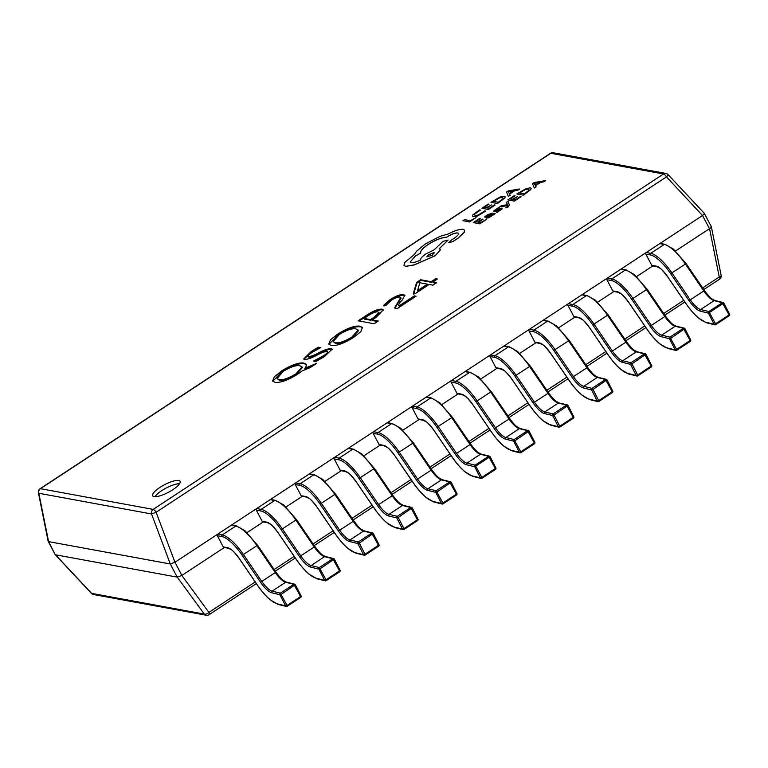 <?xml version="1.0" encoding="UTF-8"?>
<svg xmlns="http://www.w3.org/2000/svg" width="768" height="768" viewBox="0 0 768 768"><rect width="100%" height="100%" fill="white"/><g stroke="black" fill="none" stroke-linecap="round" stroke-linejoin="round"><path stroke-width="1.15" d="M172.8 489.725A15.485 4.272 -27.8 0 0 180.096 481.325A15.485 4.272 -27.8 0 0 159.994 487.373A15.485 4.272 -27.8 0 0 152.698 495.773A15.485 4.272 -27.8 0 0 172.8 489.725M179.597 483.696A15.485 4.272 -27.8 0 0 161.731 490.666A15.485 4.272 -27.8 0 0 154.934 496.694M324.47 356.573L315.917 361.498L313.574 361.066L323.165 355.949C327.005 353.558 328.349 352.013 327.187 351.293C324.413 351.667 320.918 353.011 316.685 355.325C311.539 358.042 307.526 359.414 304.646 359.424L303.715 358.906L311.194 351.504L318.365 347.165L320.707 347.587L312.624 352.042C308.995 354.336 307.632 355.891 308.544 356.678C311.059 356.4 314.314 355.171 318.317 352.992C323.712 350.131 327.994 348.653 331.133 348.557L332.17 349.133L324.47 356.573M328.138 352.282L327.187 351.293M308.89 357.341L308.054 356.41L308.89 357.341C311.405 357.053 314.659 355.834 318.662 353.654L318.317 352.992M359.981 326.179L362.458 327.514L360.835 331.642L353.645 337.402C343.949 343.421 336.461 346.09 331.181 345.427L328.723 344.112L330.394 339.917L337.738 334.061C347.357 328.118 354.778 325.488 359.981 326.179L362.592 327.859M396.182 308.611L394.608 307.805L400.733 297.552L399.802 297.005C397.642 296.918 394.781 298.042 391.21 300.394L385.594 305.722L383.635 305.357L389.827 299.827C395.462 296.15 399.984 294.384 403.392 294.518L404.813 295.315L402.23 300.077C399.226 302.861 398.227 304.762 399.245 305.789L414.298 295.891L416.054 296.218L396.979 308.755L396.182 308.611M399.59 306.451L398.477 305.395L399.59 306.451L414.643 296.554L414.298 295.891M413.299 293.51L416.621 282.384L420.614 279.754L431.165 281.693L435.648 278.746L437.405 279.062L432.922 282.019L436.627 282.701L432.893 285.158L429.178 284.477L414.96 293.818L413.299 293.51M382.013 309.149L383.27 309.85L376.138 317.366L372.221 319.939L378.278 321.043L374.16 323.75L358.147 320.813L366.816 315.11C373.181 310.906 378.25 308.918 382.013 309.149L383.376 310.214M302.122 370.963L297.533 374.275C287.846 380.294 280.358 382.973 275.069 382.301L272.621 380.986L274.282 376.79L281.626 370.934C291.254 364.992 298.666 362.362 303.869 363.053L306.346 364.387L305.99 366.816L304.886 368.333L316.829 363.235L310.282 367.536L302.122 370.963M55.517 554.794L177.226 577.142L170.285 563.971L48.576 541.622L55.238 554.707L48.134 541.21L38.4 492.739A3.869 1.488 168.6 0 0 38.832 493.267L48.576 541.622M675.552 250.982L709.469 228.691L702.528 215.52L174.95 562.253L181.891 575.414L224.342 547.526M247.046 532.598L263.299 521.923M286.003 506.995L302.246 496.32M324.96 481.392L341.203 470.717M363.917 455.789L380.16 445.114M402.874 430.195L419.117 419.51M441.821 404.592L458.554 393.59M480.778 378.989L497.51 367.997M519.734 353.386L536.467 342.394M558.691 327.782L575.414 316.79M597.648 302.179L614.371 291.187M636.595 276.586L653.328 265.584M170.285 563.971L151.546 513.965L38.832 493.267A3.869 3.514 -79.6 0 1 40.464 488.688L153.178 509.386L663.523 173.981L550.81 153.283L40.464 488.688A3.869 1.229 56.7 0 0 40.07 488.746A3.869 3.869 0 0 0 38.4 492.739M702.528 215.52L666.461 176.87L156.115 512.275L151.546 513.965A3.869 3.514 100.4 0 1 153.178 509.386A3.869 1.229 56.7 0 1 156.115 512.275L174.95 562.253M710.976 226.387C711.782 226.877 711.312 227.626 709.546 228.643L709.469 228.691M181.891 575.414L177.226 577.142M174.883 562.291L170.323 563.981M665.952 173.462A3.869 3.869 0 0 1 668.083 174.624A3.869 0.557 136.9 0 1 666.461 176.87A3.869 1.229 56.7 0 0 663.523 173.981A3.869 3.514 100.4 0 1 665.952 173.462L553.238 152.765A3.869 3.869 0 0 0 550.416 153.341A3.869 1.229 56.7 0 1 550.81 153.283A3.869 3.514 -79.6 0 1 553.238 152.765M55.488 554.784L91.622 593.386A3.869 0.557 136.9 0 1 91.43 593.376A3.869 3.869 0 0 0 93.562 594.538A3.869 3.514 -79.6 0 1 91.622 593.386L204.336 614.093L177.264 577.152M181.834 575.462L208.906 612.403A3.869 1.997 143.8 0 1 204.336 614.093A3.869 3.514 100.4 0 0 206.275 615.235L93.562 594.538M668.083 174.624L704.275 213.293L711.341 226.675L721.114 275.261A3.869 1.488 168.6 0 1 719.251 276.998L709.546 228.643M704.026 213.216C704.65 213.35 704.179 214.099 702.595 215.472M413.645 294.163L416.966 283.037L416.621 282.384M416.966 283.037L420.96 280.416L420.614 279.754M420.96 280.416L431.51 282.346L431.165 281.693M431.51 282.346L435.994 279.398L435.648 278.746M435.994 279.398L436.704 279.533M435.926 283.162L433.267 282.672L432.922 282.019M417.552 290.64L417.898 291.293L427.766 284.813L427.421 284.15L419.808 282.749L417.552 290.64L427.421 284.15M394.867 308.102L401.078 298.205L400.733 297.552M383.981 306.019L390.173 300.48L389.827 299.827M390.173 300.48C395.808 296.813 400.33 295.037 403.738 295.181L403.392 294.518M403.738 295.181L404.928 295.661M414.643 296.554L415.344 296.678M377.568 321.514L372.566 320.592L372.221 319.939M359.203 321.005L367.171 315.773L366.816 315.11M367.171 315.773C373.526 311.568 378.595 309.581 382.368 309.811M364.022 318.432L364.368 319.085L370.81 320.275L374.41 317.904L379.258 313.018L377.981 311.875C375.523 311.693 372.182 313.008 367.987 315.821L364.022 318.432L370.464 319.613L374.054 317.251L378.912 312.365M374.41 317.904L374.054 317.251M370.81 320.275L370.464 319.613M328.944 344.419L338.083 334.723L337.738 334.061M338.083 334.723C347.702 328.771 355.123 326.15 360.326 326.842M333.197 341.654L335.472 343.344C339.235 344.054 344.822 342.182 352.243 337.728L358.512 330.672L356.102 328.925C352.397 328.099 346.79 329.971 339.264 334.531L333.197 341.654L335.117 342.691C338.89 343.392 344.477 341.52 351.898 337.066L358.166 330.01M335.472 343.344L335.117 342.691M352.243 337.728L351.898 337.066M314.909 361.306L323.52 356.611L323.165 355.949M323.52 356.611C327.36 354.221 328.694 352.666 327.542 351.955M303.984 359.194L311.539 352.166L311.194 351.504M311.539 352.166L318.71 347.818L318.365 347.165M318.71 347.818L319.766 348.01M318.662 353.654C324.067 350.784 328.339 349.306 331.478 349.219L331.133 348.557M331.478 349.219L332.256 349.498M272.832 381.293L281.971 371.597L281.626 370.934M281.971 371.597C291.6 365.645 299.011 363.024 304.214 363.715L303.869 363.053M304.214 363.715L306.48 364.733M313.334 365.53L305.232 368.995L304.886 368.333M277.085 378.528L279.36 380.227C283.123 380.928 288.72 379.056 296.131 374.602L302.4 367.546L299.99 365.798C296.294 364.973 290.678 366.845 283.152 371.414L277.085 378.528L279.014 379.565C282.778 380.266 288.374 378.394 295.786 373.949L302.054 366.883M279.36 380.227L279.014 379.565M296.131 374.602L295.786 373.949M300.979 595.824L300.586 597.418M223.248 546.912L227.722 547.738A1.162 1.056 100.4 0 0 228.432 548.275L223.958 547.45A1.162 1.056 -79.6 0 1 223.248 546.912L217.344 535.718A1.162 1.056 -79.6 0 1 217.747 534.134L231.235 525.264A1.162 1.056 -79.6 0 1 231.965 525.11L236.448 525.926A1.162 1.056 100.4 0 0 235.718 526.08L231.235 525.264M275.914 572.208L275.952 572.15C281.28 579.504 283.834 580.733 283.603 580.627L286.406 582.125L294.634 584.15A1.162 1.046 103.8 0 1 295.277 584.678L281.357 594.278L279.936 594.758L271.709 592.733A16.646 5.29 56.7 0 1 260.573 582.278L242.208 555.35A29.808 9.466 -123.3 0 0 221.827 536.544L217.344 535.718M271.709 592.733A1.162 1.046 103.8 0 1 272.131 591.139L280.358 593.165L287.069 605.424L285.648 605.904L279.936 594.758A1.162 1.046 103.8 0 1 280.358 593.165L293.856 584.294L285.629 582.269A15.485 4.915 56.7 0 1 275.27 572.554L256.896 545.626A30.97 9.84 -123.3 0 0 235.718 526.08L222.221 534.95A30.97 9.84 56.7 0 1 243.398 554.486L257.578 545.222L275.952 572.15L261.773 581.424A15.485 4.915 -123.3 0 0 272.131 591.139L285.629 582.269A1.162 1.046 103.8 0 1 286.406 582.125M339.936 570.221L339.542 571.814M262.195 521.309L266.678 522.134A1.162 1.056 100.4 0 0 267.389 522.672L262.906 521.846A1.162 1.056 -79.6 0 1 262.195 521.309L256.301 510.125A1.162 1.056 -79.6 0 1 256.694 508.531L270.192 499.661A1.162 1.056 -79.6 0 1 270.922 499.507L275.405 500.323A1.162 1.056 100.4 0 0 274.675 500.486L270.192 499.661M314.87 546.605L314.909 546.557C320.237 553.901 322.79 555.13 322.56 555.024L325.363 556.531L333.59 558.557A1.162 1.046 103.8 0 1 334.234 559.075L320.314 568.675L318.893 569.155L310.666 567.13A16.646 5.29 56.7 0 1 299.53 556.685L281.155 529.747A29.808 9.466 -123.3 0 0 260.784 510.941L256.301 510.125M310.666 567.13A1.162 1.046 103.8 0 1 311.088 565.546L319.315 567.562L326.016 579.821L324.605 580.301L318.893 569.155A1.162 1.046 103.8 0 1 319.315 567.562L332.803 558.701L324.576 556.675A15.485 4.915 56.7 0 1 314.218 546.95L295.853 520.022A30.97 9.84 -123.3 0 0 274.675 500.486L261.178 509.357A30.97 9.84 56.7 0 1 282.355 528.893L296.534 519.619L314.909 546.557L300.73 555.821A15.485 4.915 -123.3 0 0 311.088 565.546L324.576 556.675A1.162 1.046 103.8 0 1 325.363 556.531M378.893 544.627L378.49 546.211M301.152 495.715L305.635 496.531A1.162 1.056 100.4 0 0 306.346 497.069L301.862 496.253A1.162 1.056 -79.6 0 1 301.152 495.715L295.248 484.522A1.162 1.056 -79.6 0 1 295.651 482.928L309.149 474.058A1.162 1.056 -79.6 0 1 309.878 473.904L314.362 474.73A1.162 1.056 100.4 0 0 313.632 474.883L309.149 474.058M353.827 521.002L353.866 520.954C359.194 528.298 361.747 529.536 361.507 529.421L364.32 530.928L372.547 532.954A1.162 1.046 103.8 0 1 373.19 533.472L359.27 543.072L357.85 543.552L349.622 541.526A16.646 5.29 56.7 0 1 338.486 531.082L320.112 504.144A29.808 9.466 -123.3 0 0 299.731 485.347L295.248 484.522M349.622 541.526A1.162 1.046 103.8 0 1 350.035 539.942L358.262 541.968L359.251 543.034L364.973 554.218L363.552 554.707L357.85 543.552A1.162 1.046 103.8 0 1 358.262 541.968L371.76 533.098L363.533 531.072A15.485 4.915 56.7 0 1 353.174 521.347L334.8 494.419A30.97 9.84 -123.3 0 0 313.632 474.883L300.134 483.754A30.97 9.84 56.7 0 1 321.312 503.29L335.491 494.016L353.866 520.954L339.677 530.218A15.485 4.915 -123.3 0 0 350.035 539.942L363.533 531.072A1.162 1.046 103.8 0 1 364.32 530.928M417.85 519.024L417.446 520.618M340.109 470.112L344.592 470.928A1.162 1.056 100.4 0 0 345.302 471.466L340.819 470.65A1.162 1.056 -79.6 0 1 340.109 470.112L334.205 458.918A1.162 1.056 -79.6 0 1 334.608 457.325L348.106 448.454A1.162 1.056 -79.6 0 1 348.835 448.301L353.318 449.126A1.162 1.056 100.4 0 0 352.589 449.28L348.106 448.454M392.774 495.398L392.813 495.35C398.15 502.694 400.694 503.933 400.464 503.818L403.267 505.325L411.494 507.35A1.162 1.046 103.8 0 1 412.138 507.869L398.227 517.469L396.806 517.949L388.579 515.923A16.646 5.29 56.7 0 1 377.443 505.478L359.069 478.541A29.808 9.466 -123.3 0 0 338.688 459.744L334.205 458.918M388.579 515.923A1.162 1.046 103.8 0 1 388.992 514.339L397.219 516.365L398.208 517.43L403.93 528.614L402.509 529.104L396.806 517.949A1.162 1.046 103.8 0 1 397.219 516.365L410.717 507.494L402.49 505.469A15.485 4.915 56.7 0 1 392.131 495.744L373.757 468.816A30.97 9.84 -123.3 0 0 352.589 449.28L339.091 458.15A30.97 9.84 56.7 0 1 360.259 477.686L374.448 468.413L392.813 495.35L378.634 504.614A15.485 4.915 -123.3 0 0 388.992 514.339L402.49 505.469A1.162 1.046 103.8 0 1 403.267 505.325M456.806 493.421L456.403 495.014M379.066 444.509L383.549 445.334A1.162 1.056 100.4 0 0 384.259 445.872L379.776 445.046A1.162 1.056 -79.6 0 1 379.066 444.509L373.162 433.315A1.162 1.056 -79.6 0 1 373.565 431.722L387.062 422.851A1.162 1.056 -79.6 0 1 387.792 422.698L392.275 423.523A1.162 1.056 100.4 0 0 391.536 423.677L387.062 422.851M431.731 469.795L431.77 469.747C437.107 477.101 439.651 478.33 439.421 478.214L442.224 479.722L450.451 481.747A1.162 1.046 103.8 0 1 451.094 482.266L437.174 491.866L435.763 492.346L427.536 490.33A16.646 5.29 56.7 0 1 416.4 479.875L398.026 452.947A29.808 9.466 -123.3 0 0 377.645 434.141L373.162 433.315M427.536 490.33A1.162 1.046 103.8 0 1 427.949 488.736L436.176 490.762L442.886 503.021L441.466 503.501L435.763 492.346A1.162 1.046 103.8 0 1 436.176 490.762L449.674 481.891L441.446 479.866A15.485 4.915 56.7 0 1 431.088 470.15L412.714 443.213A30.97 9.84 -123.3 0 0 391.536 423.677L378.048 432.547A30.97 9.84 56.7 0 1 399.216 452.083L413.395 442.819L431.77 469.747L417.59 479.021A15.485 4.915 -123.3 0 0 427.949 488.736L441.446 479.866A1.162 1.046 103.8 0 1 442.224 479.722M495.754 467.818L495.36 469.411M418.022 418.906L422.496 419.731A1.162 1.056 100.4 0 0 423.206 420.269L418.733 419.443A1.162 1.056 -79.6 0 1 418.022 418.906L412.118 407.712A1.162 1.056 -79.6 0 1 412.512 406.118L426.01 397.248A1.162 1.056 -79.6 0 1 426.739 397.094L431.222 397.92A1.162 1.056 100.4 0 0 430.493 398.074L426.01 397.248M470.688 444.192L470.726 444.144C476.054 451.498 478.608 452.726 478.378 452.621L481.181 454.118L489.408 456.144A1.162 1.046 103.8 0 1 490.051 456.672L474.71 466.752L466.483 464.726A16.646 5.29 56.7 0 1 455.347 454.272L436.982 427.344A29.808 9.466 -123.3 0 0 416.602 408.538L412.118 407.712M466.483 464.726A1.162 1.046 103.8 0 1 466.906 463.133L475.133 465.158L481.843 477.418L480.422 477.898L474.71 466.752A1.162 1.046 103.8 0 1 475.133 465.158L488.63 456.288L480.403 454.262A15.485 4.915 56.7 0 1 470.045 444.547L451.67 417.61A30.97 9.84 -123.3 0 0 430.493 398.074L416.995 406.944A30.97 9.84 56.7 0 1 438.173 426.48L452.352 417.216L470.726 444.144L456.547 453.418A15.485 4.915 -123.3 0 0 466.906 463.133L480.403 454.262A1.162 1.046 103.8 0 1 481.181 454.118M534.71 442.214L534.317 443.808M456.97 393.302L461.453 394.128A1.162 1.056 100.4 0 0 462.163 394.666L457.68 393.84A1.162 1.056 -79.6 0 1 456.97 393.302L451.075 382.109A1.162 1.056 -79.6 0 1 451.469 380.525L464.966 371.654A1.162 1.056 -79.6 0 1 465.696 371.501L470.179 372.317A1.162 1.056 100.4 0 0 469.45 372.47L464.966 371.654M509.645 418.589L509.683 418.541C515.011 425.894 517.565 427.123 517.334 427.018L520.138 428.515L528.365 430.541A1.162 1.046 103.8 0 1 529.008 431.069L515.088 440.669L513.667 441.149L505.44 439.123A16.646 5.29 56.7 0 1 494.304 428.669L475.93 401.741A29.808 9.466 -123.3 0 0 455.558 382.934L451.075 382.109M505.44 439.123A1.162 1.046 103.8 0 1 505.862 437.53L514.09 439.555L520.79 451.814L519.379 452.294L513.667 441.149A1.162 1.046 103.8 0 1 514.09 439.555L527.578 430.685L519.35 428.659A15.485 4.915 56.7 0 1 508.992 418.944L490.627 392.006A30.97 9.84 -123.3 0 0 469.45 372.47L455.952 381.341A30.97 9.84 56.7 0 1 477.13 400.877L491.309 391.613L509.683 418.541L495.494 427.814A15.485 4.915 -123.3 0 0 505.862 437.53L519.35 428.659A1.162 1.046 103.8 0 1 520.138 428.515M573.667 416.611L573.264 418.205M495.926 367.699L500.41 368.525A1.162 1.056 100.4 0 0 501.12 369.062L496.637 368.237A1.162 1.056 -79.6 0 1 495.926 367.699L490.022 356.515A1.162 1.056 -79.6 0 1 490.426 354.922L503.923 346.051A1.162 1.056 -79.6 0 1 504.653 345.898L509.136 346.714A1.162 1.056 100.4 0 0 508.406 346.877L503.923 346.051M548.602 392.995L548.64 392.938C553.968 400.291 556.522 401.52 556.282 401.414L559.094 402.922L567.322 404.938A1.162 1.046 103.8 0 1 567.965 405.466L554.045 415.066L552.624 415.546L544.397 413.52A16.646 5.29 56.7 0 1 533.261 403.075L514.886 376.138A29.808 9.466 -123.3 0 0 494.506 357.331L490.022 356.515M544.397 413.52A1.162 1.046 103.8 0 1 544.81 411.936L553.037 413.952L554.026 415.027L559.747 426.211L558.326 426.691L552.624 415.546A1.162 1.046 103.8 0 1 553.037 413.952L566.534 405.082L558.307 403.066A15.485 4.915 56.7 0 1 547.949 393.341L529.574 366.413A30.97 9.84 -123.3 0 0 508.406 346.877L494.909 355.738A30.97 9.84 56.7 0 1 516.086 375.283L530.266 366.01L548.64 392.938L534.451 402.211A15.485 4.915 -123.3 0 0 544.81 411.936L558.307 403.066A1.162 1.046 103.8 0 1 559.094 402.922M612.624 391.018L612.221 392.602M534.883 342.106L539.366 342.922A1.162 1.056 100.4 0 0 540.077 343.459L535.594 342.634A1.162 1.056 -79.6 0 1 534.883 342.106L528.979 330.912A1.162 1.056 -79.6 0 1 529.382 329.318L542.88 320.448A1.162 1.056 -79.6 0 1 543.61 320.294L548.093 321.12A1.162 1.056 100.4 0 0 547.363 321.274L542.88 320.448M587.549 367.392L587.587 367.344C592.925 374.688 595.469 375.926 595.238 375.811L598.042 377.318L606.269 379.344A1.162 1.046 103.8 0 1 606.912 379.862L593.002 389.462L591.581 389.942L583.354 387.917A16.646 5.29 56.7 0 1 572.218 377.472L553.843 350.534A29.808 9.466 -123.3 0 0 533.462 331.728L528.979 330.912M583.354 387.917A1.162 1.046 103.8 0 1 583.766 386.333L591.994 388.358L592.982 389.424L598.704 400.608L597.283 401.088L591.581 389.942A1.162 1.046 103.8 0 1 591.994 388.358L605.491 379.488L597.264 377.462A15.485 4.915 56.7 0 1 586.906 367.738L568.531 340.81A30.97 9.84 -123.3 0 0 547.363 321.274L533.866 330.144A30.97 9.84 56.7 0 1 555.034 349.68L569.222 340.406L587.587 367.344L573.408 376.608A15.485 4.915 -123.3 0 0 583.766 386.333L597.264 377.462A1.162 1.046 103.8 0 1 598.042 377.318M651.581 365.414L651.178 367.008M573.84 316.502L578.323 317.318A1.162 1.056 100.4 0 0 579.034 317.856L574.55 317.04A1.162 1.056 -79.6 0 1 573.84 316.502L567.936 305.309A1.162 1.056 -79.6 0 1 568.339 303.715L581.837 294.845A1.162 1.056 -79.6 0 1 582.566 294.691L587.04 295.517A1.162 1.056 100.4 0 0 586.31 295.67L581.837 294.845M626.506 341.789L626.544 341.741C631.882 349.085 634.426 350.323 634.195 350.208L636.998 351.715L645.226 353.741A1.162 1.046 103.8 0 1 645.869 354.259L631.949 363.859L630.538 364.339L622.31 362.314A16.646 5.29 56.7 0 1 611.174 351.869L592.8 324.931A29.808 9.466 -123.3 0 0 572.419 306.134L567.936 305.309M622.31 362.314A1.162 1.046 103.8 0 1 622.723 360.73L630.95 362.755L631.93 363.821L637.661 375.005L636.24 375.494L630.538 364.339A1.162 1.046 103.8 0 1 630.95 362.755L644.448 353.885L636.221 351.859A15.485 4.915 56.7 0 1 625.862 342.134L607.488 315.206A30.97 9.84 -123.3 0 0 586.31 295.67L572.822 304.541A30.97 9.84 56.7 0 1 593.99 324.077L608.17 314.803L626.544 341.741L612.365 351.005A15.485 4.915 -123.3 0 0 622.723 360.73L636.221 351.859A1.162 1.046 103.8 0 1 636.998 351.715M690.528 339.811L690.134 341.405M612.787 290.899L617.27 291.725A1.162 1.056 100.4 0 0 617.981 292.262L613.498 291.437A1.162 1.056 -79.6 0 1 612.787 290.899L606.893 279.706A1.162 1.056 -79.6 0 1 607.286 278.112L620.784 269.242A1.162 1.056 -79.6 0 1 621.514 269.088L625.997 269.914A1.162 1.056 100.4 0 0 625.267 270.067L620.784 269.242M665.462 316.186L665.501 316.138C670.829 323.491 673.382 324.72 673.152 324.605L675.955 326.112L684.182 328.138A1.162 1.046 103.8 0 1 684.826 328.656L670.906 338.256L669.485 338.736L661.258 336.71A16.646 5.29 56.7 0 1 650.122 326.266L631.757 299.338A29.808 9.466 -123.3 0 0 611.376 280.531L606.893 279.706M661.258 336.71A1.162 1.046 103.8 0 1 661.68 335.126L669.907 337.152L676.618 349.411L675.197 349.891L669.485 338.736A1.162 1.046 103.8 0 1 669.907 337.152L683.405 328.282L675.178 326.256A15.485 4.915 56.7 0 1 664.819 316.541L646.445 289.603A30.97 9.84 -123.3 0 0 625.267 270.067L611.77 278.938A30.97 9.84 56.7 0 1 632.947 298.474L647.126 289.2L665.501 316.138L651.322 325.411A15.485 4.915 -123.3 0 0 661.68 335.126L675.178 326.256A1.162 1.046 103.8 0 1 675.955 326.112M729.485 314.208L729.091 315.802M651.744 265.296L656.227 266.122A1.162 1.056 100.4 0 0 656.938 266.659L652.454 265.834A1.162 1.056 -79.6 0 1 651.744 265.296L645.85 254.102A1.162 1.056 -79.6 0 1 646.243 252.509L659.741 243.638A1.162 1.056 -79.6 0 1 660.47 243.485L664.954 244.31A1.162 1.056 100.4 0 0 664.224 244.464L659.741 243.638M704.419 290.582L704.458 290.534C709.786 297.888 712.339 299.117 712.109 299.011L714.912 300.509L723.139 302.534A1.162 1.046 103.8 0 1 723.782 303.062L708.442 313.142L700.214 311.117A16.646 5.29 56.7 0 1 689.078 300.662L670.704 273.734A29.808 9.466 -123.3 0 0 650.333 254.928L645.85 254.102M700.214 311.117A1.162 1.046 103.8 0 1 700.637 309.523L708.864 311.549L715.565 323.808L714.154 324.288L708.442 313.142A1.162 1.046 103.8 0 1 708.864 311.549L722.352 302.678L714.125 300.653A15.485 4.915 56.7 0 1 703.766 290.938L685.402 264A30.97 9.84 -123.3 0 0 664.224 244.464L650.726 253.334A30.97 9.84 56.7 0 1 671.904 272.87L686.083 263.606L704.458 290.534L690.269 299.808A15.485 4.915 -123.3 0 0 700.637 309.523L714.125 300.653A1.162 1.046 103.8 0 1 714.912 300.509M476.054 217.555L470.342 220.685L464.573 219.629L462.96 220.685L469.507 221.952L476.054 217.555L469.507 221.952M462.96 220.685L469.469 221.885M485.635 211.037L484.829 210.883L478.147 215.069L475.066 215.53L474.422 214.31L480.422 210.077L479.549 209.914L472.704 215.002L472.474 216.134L473.424 216.653L477.389 216.029L485.664 211.104L477.418 216.096L473.462 216.71L472.493 216.163M475.066 215.53L474.422 214.31L480.422 210.077M475.104 215.597L474.461 214.368M491.539 204.912L486.336 207.706L484.243 207.322L489.062 204.163L488.314 204.019L481.891 208.243L488.4 209.443L495.11 205.037L494.371 204.893L489.264 208.253L487.075 207.85L491.539 204.912L487.181 207.869M495.11 205.037L488.438 209.51L481.891 208.243M484.349 207.341L489.062 204.163M497.472 203.482L504.835 197.875L505.142 196.666L504.288 196.195L500.093 197.011L490.954 202.291L497.501 203.549L504.864 197.942L505.152 196.694M493.315 201.37L498.336 202.291L503.174 198.538L502.618 197.309L499.411 197.875L493.315 201.37M503.174 198.538L502.618 197.309L499.45 197.942L493.421 201.389M490.954 202.291L497.501 203.549M503.213 198.605L502.646 197.376M519.542 188.976L508.282 190.906L506.554 192.038L508.32 196.349L510.096 195.187L509.51 194.064L514.714 190.656L519.581 189.043L517.795 190.214L514.742 190.723L509.549 194.131L510.134 195.254L508.32 196.349M509.29 193.594L513.475 190.848L508.195 191.654L509.29 193.594L508.195 191.654M513.331 190.944L508.234 191.635M482.947 219.254L482.198 219.11L477.734 222.048L475.651 221.664L480.47 218.496L479.722 218.362L473.29 222.586L479.808 223.776L486.518 219.37L480.672 222.586L478.483 222.182L482.947 219.254L478.589 222.202M486.518 219.37L479.837 223.843L473.29 222.586M475.757 221.683L480.47 218.496M487.19 214.925L484.56 217.018L490.656 214.166L488.208 215.933C486.374 217.258 485.894 217.997 486.768 218.16L490.944 216.547L492.845 214.608L495.168 213.686L492.182 213.13L487.19 214.925M486.374 217.949L488.554 217.901L495.168 213.686M492.038 215.04L491.309 214.349L488.285 217.104L492 214.973L491.27 214.282L488.285 217.104M492 214.973L491.76 214.426M484.56 217.018L485.386 217.229L487.747 215.213L490.685 214.234M497.626 210.355L500.515 209.174L496.282 212.102L497.165 212.323L502.08 209.011L502.042 208.099L500.746 208.301L495.437 210.586L499.152 207.994L498.326 207.782L493.91 210.816L493.901 211.661L500.678 209.29M496.282 212.102L497.165 212.323M497.126 212.256L502.042 208.944L502.042 208.099M495.437 210.586L499.123 207.926M493.91 210.816L493.939 211.728L497.654 210.422M493.949 210.883L493.939 211.728L493.949 210.883M507.475 204.634L501.216 205.795L499.469 206.947L507.61 205.498L507.763 206.112L505.843 207.85L507.638 207.331L509.338 204.97L508.022 201.322L506.4 202.387L507.696 204.893M508.022 201.322L509.366 205.027L507.677 207.398L505.843 207.85M499.469 206.947L507.629 205.574M517.498 196.541L512.285 199.334L510.202 198.96L515.021 195.792L514.272 195.648L507.84 199.872L514.358 201.072L521.069 196.666L520.33 196.522L515.222 199.882L513.034 199.478L517.498 196.541L513.139 199.498M521.069 196.666L514.397 201.139L507.84 199.872M510.307 198.979L515.021 195.792M523.43 195.11L530.794 189.504L531.101 188.294L530.246 187.824L526.051 188.64L516.912 193.92L523.459 195.178L530.822 189.571L531.13 188.362M519.274 192.998L524.294 193.92L529.133 190.166L528.576 188.938L525.37 189.504L519.274 192.998M529.133 190.166L528.576 188.938L525.408 189.571L519.379 193.018M516.912 193.92L523.459 195.178M529.171 190.234L528.605 189.005M545.501 180.605L534.24 182.534L532.512 183.667L534.278 187.987L536.054 186.816L535.469 185.702L540.672 182.285L545.539 180.672L543.754 181.843L540.701 182.352L535.507 185.76L536.093 186.883L534.278 187.987M535.248 185.232L539.434 182.477L534.154 183.283L535.248 185.232L534.442 183.571M539.29 182.573L534.192 183.264M410.141 262.08L415.421 256.042L420.787 253.008C420.019 251.174 422.496 248.304 428.227 244.378C435.514 239.856 441.581 237.485 446.429 237.283L447.139 236.813C451.565 234.086 455.078 232.79 457.67 232.934C459.446 233.52 458.525 235.142 454.896 237.792L450.326 240.758L449.011 242.832L453.024 241.402L458.256 237.965L464.246 232.272L464.582 230.17L463.123 229.306C459.686 229.046 454.742 230.602 448.282 233.971L439.834 236.438L425.357 243.926L416.515 251.261L414.653 254.198L404.544 262.637L403.978 265.354L405.658 266.342L414.422 264.826L435.322 255.61L440.592 249.533L439.094 248.842L448.09 240.048L442.886 241.402L434.237 249.811L426.01 253.891C422.083 256.589 420.326 258.605 420.73 259.939C416.563 261.965 413.366 262.877 411.149 262.656L410.122 262.051L415.392 255.974L420.758 252.97M457.709 233.002L458.496 233.414L457.709 233.002C455.107 232.858 451.603 234.154 447.178 236.88L446.467 237.35C441.619 237.552 435.542 239.914 428.256 244.445C422.534 248.371 420.048 251.242 420.816 253.075M448.714 242.678L453.053 241.469L458.294 238.032L464.275 232.339L464.602 230.198M432.451 255.149L434.112 252.547L428.842 254.486L426.787 256.858L432.451 255.149M439.181 248.851L448.09 240.048M403.997 265.392L405.686 266.41L414.461 264.883L435.36 255.667L440.621 249.59M434.525 252.816L428.88 254.554L426.806 256.886M206.275 615.235A3.869 3.869 0 0 0 209.098 614.659A3.869 1.229 56.7 0 0 208.906 612.403L255.216 581.962M274.157 569.52L294.173 556.358M313.114 543.917L333.13 530.765M352.061 518.314L372.086 505.162M391.018 492.71L411.034 479.558M429.974 467.117L449.99 453.955M468.931 441.514L488.947 428.352M507.888 415.91L527.904 402.749M546.835 390.307L566.861 377.155M585.792 364.704L605.808 351.552M624.749 339.101L644.765 325.949M663.706 313.498L683.722 300.346M702.662 287.904L719.251 276.998A3.869 1.229 56.7 0 1 719.443 279.254L703.786 289.546M398.458 302.621L398.112 301.958M287.069 605.424L287.069 606.288A1.162 1.046 103.8 0 1 286.291 606.432A1.162 1.162 0 0 0 287.203 606.269L300.701 597.398A1.162 1.162 0 0 0 301.094 595.901L295.392 584.755A1.162 1.162 0 0 0 294.634 584.15A1.162 1.046 103.8 0 0 293.856 584.294L300.557 596.554L287.069 605.424M277.421 603.878L285.648 605.904A1.162 1.046 103.8 0 0 286.291 606.432L278.064 604.406A1.162 1.046 103.8 0 1 277.421 603.878A29.808 9.466 -123.3 0 1 257.482 585.168L257.443 585.216C261.658 591.341 265.882 596.189 270.106 599.76L278.064 604.406M242.208 555.35L243.398 554.486L261.773 581.424L260.573 582.278M227.722 547.738A16.646 5.29 56.7 0 1 239.107 558.24L257.482 585.168M217.747 534.134L222.221 534.95A1.162 1.056 100.4 0 0 221.827 536.544M257.539 545.27L244.934 530.698L236.448 525.926M326.016 579.821L326.026 580.685A1.162 1.046 103.8 0 1 325.248 580.829A1.162 1.162 0 0 0 326.16 580.666L339.658 571.805A1.162 1.162 0 0 0 340.051 570.298L334.349 559.152A1.162 1.162 0 0 0 333.59 558.557A1.162 1.046 103.8 0 0 332.803 558.701L339.514 570.95L326.016 579.821M316.378 578.275L324.605 580.301A1.162 1.046 103.8 0 0 325.248 580.829L317.021 578.803A1.162 1.046 103.8 0 1 316.378 578.275A29.808 9.466 -123.3 0 1 296.429 559.565L296.39 559.622C300.614 565.738 304.838 570.586 309.062 574.157L317.021 578.803M281.155 529.747L282.355 528.893L300.73 555.821L299.53 556.685M266.678 522.134A16.646 5.29 56.7 0 1 278.064 532.637L296.429 559.565M256.694 508.531L261.178 509.357A1.162 1.056 100.4 0 0 260.784 510.941M296.496 519.667L283.891 505.094L275.405 500.323M364.973 554.218L364.982 555.082A1.162 1.046 103.8 0 1 364.195 555.226A1.162 1.162 0 0 0 365.117 555.072L378.614 546.202A1.162 1.162 0 0 0 379.008 544.694L373.296 533.549A1.162 1.162 0 0 0 372.547 532.954A1.162 1.046 103.8 0 0 371.76 533.098L378.47 545.347L364.973 554.218M355.325 552.682L363.552 554.707A1.162 1.046 103.8 0 0 364.195 555.226L355.968 553.2A1.162 1.046 103.8 0 1 355.325 552.682A29.808 9.466 -123.3 0 1 335.386 533.971L335.347 534.019C339.571 540.134 343.795 544.982 348.019 548.554L355.968 553.2M320.112 504.144L321.312 503.29L339.677 530.218L338.486 531.082M305.635 496.531A16.646 5.29 56.7 0 1 317.021 507.034L335.386 533.971M295.651 482.928L300.134 483.754A1.162 1.056 100.4 0 0 299.731 485.347M335.453 494.064L322.838 479.501L314.362 474.73M403.93 528.614L403.939 529.478A1.162 1.046 103.8 0 1 403.152 529.622A1.162 1.162 0 0 0 404.074 529.469L417.562 520.598A1.162 1.162 0 0 0 417.965 519.101L412.253 507.946A1.162 1.162 0 0 0 411.494 507.35A1.162 1.046 103.8 0 0 410.717 507.494L417.427 519.754L403.93 528.614M394.282 527.078L402.509 529.104A1.162 1.046 103.8 0 0 403.152 529.622L394.925 527.597A1.162 1.046 103.8 0 1 394.282 527.078A29.808 9.466 -123.3 0 1 374.342 508.368L374.304 508.416C378.528 514.531 382.752 519.379 386.976 522.95L394.925 527.597M359.069 478.541L360.259 477.686L378.634 504.614L377.443 505.478M344.592 470.928A16.646 5.29 56.7 0 1 355.968 481.43L374.342 508.368M334.608 457.325L339.091 458.15A1.162 1.056 100.4 0 0 338.688 459.744M374.41 468.47L361.795 453.898L353.318 449.126M442.886 503.021L442.886 503.875A1.162 1.046 103.8 0 1 442.109 504.019A1.162 1.162 0 0 0 443.021 503.866L456.518 494.995A1.162 1.162 0 0 0 456.912 493.498L451.21 482.342A1.162 1.162 0 0 0 450.451 481.747A1.162 1.046 103.8 0 0 449.674 481.891L456.384 494.15L442.886 503.021M433.238 501.475L441.466 503.501A1.162 1.046 103.8 0 0 442.109 504.019L433.882 501.994A1.162 1.046 103.8 0 1 433.238 501.475A29.808 9.466 -123.3 0 1 413.299 482.765L413.261 482.813C417.475 488.938 421.699 493.776 425.923 497.357L433.882 501.994M398.026 452.947L399.216 452.083L417.59 479.021L416.4 479.875M383.549 445.334A16.646 5.29 56.7 0 1 394.925 455.827L413.299 482.765M373.565 431.722L378.048 432.547A1.162 1.056 100.4 0 0 377.645 434.141M413.357 442.867L400.752 428.294L392.275 423.523M481.843 477.418L481.843 478.272A1.162 1.046 103.8 0 1 481.066 478.416A1.162 1.162 0 0 0 481.978 478.262L495.475 469.392A1.162 1.162 0 0 0 495.869 467.894L490.166 456.749A1.162 1.162 0 0 0 489.408 456.144A1.162 1.046 103.8 0 0 488.63 456.288L495.331 468.547L481.843 477.418M472.195 475.872L480.422 477.898A1.162 1.046 103.8 0 0 481.066 478.416L472.838 476.4A1.162 1.046 103.8 0 1 472.195 475.872A29.808 9.466 -123.3 0 1 452.256 457.162L452.218 457.21C456.432 463.334 460.656 468.182 464.88 471.754L472.838 476.4M436.982 427.344L438.173 426.48L456.547 453.418L455.347 454.272M422.496 419.731A16.646 5.29 56.7 0 1 433.882 430.234L452.256 457.162M412.512 406.118L416.995 406.944A1.162 1.056 100.4 0 0 416.602 408.538M452.314 417.264L439.709 402.691L431.222 397.92M520.79 451.814L520.8 452.678A1.162 1.046 103.8 0 1 520.022 452.822A1.162 1.162 0 0 0 520.934 452.659L534.432 443.789A1.162 1.162 0 0 0 534.826 442.291L529.123 431.146A1.162 1.162 0 0 0 528.365 430.541A1.162 1.046 103.8 0 0 527.578 430.685L534.288 442.944L520.79 451.814M511.152 450.269L519.379 452.294A1.162 1.046 103.8 0 0 520.022 452.822L511.795 450.797A1.162 1.046 103.8 0 1 511.152 450.269A29.808 9.466 -123.3 0 1 491.203 431.558L491.165 431.606C495.389 437.731 499.613 442.579 503.837 446.15L511.795 450.797M475.93 401.741L477.13 400.877L495.494 427.814L494.304 428.669M461.453 394.128A16.646 5.29 56.7 0 1 472.838 404.63L491.203 431.558M451.469 380.525L455.952 381.341A1.162 1.056 100.4 0 0 455.558 382.934M491.27 391.661L478.666 377.088L470.179 372.317M559.747 426.211L559.757 427.075A1.162 1.046 103.8 0 1 558.97 427.219A1.162 1.162 0 0 0 559.891 427.056L573.389 418.186A1.162 1.162 0 0 0 573.782 416.688L568.07 405.542A1.162 1.162 0 0 0 567.322 404.938A1.162 1.046 103.8 0 0 566.534 405.082L573.245 417.341L559.747 426.211M550.099 424.666L558.326 426.691A1.162 1.046 103.8 0 0 558.97 427.219L550.742 425.194A1.162 1.046 103.8 0 1 550.099 424.666A29.808 9.466 -123.3 0 1 530.16 405.955L530.122 406.013C534.346 412.128 538.57 416.976 542.794 420.547L550.742 425.194M514.886 376.138L516.086 375.283L534.451 402.211L533.261 403.075M500.41 368.525A16.646 5.29 56.7 0 1 511.786 379.027L530.16 405.955M490.426 354.922L494.909 355.738A1.162 1.056 100.4 0 0 494.506 357.331M530.227 366.058L517.613 351.485L509.136 346.714M598.704 400.608L598.714 401.472A1.162 1.046 103.8 0 1 597.926 401.616A1.162 1.162 0 0 0 598.848 401.462L612.336 392.592A1.162 1.162 0 0 0 612.739 391.085L607.027 379.939A1.162 1.162 0 0 0 606.269 379.344A1.162 1.046 103.8 0 0 605.491 379.488L612.202 391.738L598.704 400.608M589.056 399.072L597.283 401.088A1.162 1.046 103.8 0 0 597.926 401.616L589.699 399.59A1.162 1.046 103.8 0 1 589.056 399.072A29.808 9.466 -123.3 0 1 569.117 380.362L569.078 380.41C573.302 386.525 577.526 391.373 581.75 394.944L589.699 399.59M553.843 350.534L555.034 349.68L573.408 376.608L572.218 377.472M539.366 342.922A16.646 5.29 56.7 0 1 550.742 353.424L569.117 380.362M529.382 329.318L533.866 330.144A1.162 1.056 100.4 0 0 533.462 331.728M569.184 340.454L556.57 325.891L548.093 321.12M637.661 375.005L637.661 375.869A1.162 1.046 103.8 0 1 636.883 376.013A1.162 1.162 0 0 0 637.795 375.859L651.293 366.989A1.162 1.162 0 0 0 651.686 365.491L645.984 354.336A1.162 1.162 0 0 0 645.226 353.741A1.162 1.046 103.8 0 0 644.448 353.885L651.158 366.134L637.661 375.005M628.013 373.469L636.24 375.494A1.162 1.046 103.8 0 0 636.883 376.013L628.656 373.987A1.162 1.046 103.8 0 1 628.013 373.469A29.808 9.466 -123.3 0 1 608.074 354.758L608.035 354.806C612.25 360.922 616.474 365.77 620.698 369.341L628.656 373.987M592.8 324.931L593.99 324.077L612.365 351.005L611.174 351.869M578.323 317.318A16.646 5.29 56.7 0 1 589.699 327.821L608.074 354.758M568.339 303.715L572.822 304.541A1.162 1.056 100.4 0 0 572.419 306.134M608.131 314.861L595.526 300.288L587.04 295.517M676.618 349.411L676.618 350.266A1.162 1.046 103.8 0 1 675.84 350.41A1.162 1.162 0 0 0 676.752 350.256L690.25 341.386A1.162 1.162 0 0 0 690.643 339.888L684.941 328.733A1.162 1.162 0 0 0 684.182 328.138A1.162 1.046 103.8 0 0 683.405 328.282L690.106 340.541L676.618 349.411M666.97 347.866L675.197 349.891A1.162 1.046 103.8 0 0 675.84 350.41L667.613 348.384A1.162 1.046 103.8 0 1 666.97 347.866A29.808 9.466 -123.3 0 1 647.03 329.155L646.982 329.203C651.206 335.328 655.43 340.166 659.654 343.747L667.613 348.384M631.757 299.338L632.947 298.474L651.322 325.411L650.122 326.266M617.27 291.725A16.646 5.29 56.7 0 1 628.656 302.218L647.03 329.155M607.286 278.112L611.77 278.938A1.162 1.056 100.4 0 0 611.376 280.531M647.088 289.258L634.483 274.685L625.997 269.914M715.565 323.808L715.574 324.662A1.162 1.046 103.8 0 1 714.797 324.806A1.162 1.162 0 0 0 715.709 324.653L729.206 315.782A1.162 1.162 0 0 0 729.6 314.285L723.898 303.13A1.162 1.162 0 0 0 723.139 302.534A1.162 1.046 103.8 0 0 722.352 302.678L729.062 314.938L715.565 323.808M705.926 322.262L714.154 324.288A1.162 1.046 103.8 0 0 714.797 324.806L706.57 322.79A1.162 1.046 103.8 0 1 705.926 322.262A29.808 9.466 -123.3 0 1 685.978 303.552L685.939 303.6C690.163 309.725 694.387 314.573 698.611 318.144L706.57 322.79M670.704 273.734L671.904 272.87L690.269 299.808L689.078 300.662M656.227 266.122A16.646 5.29 56.7 0 1 667.613 276.624L685.978 303.552M646.243 252.509L650.726 253.334A1.162 1.056 100.4 0 0 650.333 254.928M686.045 263.654L673.44 249.082L664.954 244.31M550.416 153.341L40.07 488.746M55.238 554.707L91.43 593.376M684.845 301.997L664.829 315.149M645.888 327.6L625.872 340.752M606.931 353.194L586.915 366.355M567.984 378.797L547.958 391.958M529.027 404.4L509.011 417.562M490.07 430.003L470.054 443.155M451.114 455.606L431.098 468.758M412.157 481.21L392.141 494.362M373.21 506.803L353.184 519.965M334.253 532.406L314.237 545.568M295.296 558.01L275.28 571.171M256.339 583.613L209.098 614.659M719.443 279.254A3.869 3.869 0 0 0 721.114 275.261M228.432 548.275L231.398 549.802C232.157 549.898 234.71 552.72 239.069 558.288L257.443 585.216M267.389 522.672L270.355 524.198C271.114 524.294 273.667 527.117 278.026 532.685L296.39 559.622M306.346 497.069L309.312 498.605C310.07 498.691 312.624 501.523 316.973 507.082L335.347 534.019M345.302 471.466L348.269 473.002C349.027 473.088 351.581 475.92 355.93 481.478L374.304 508.416M384.259 445.872L387.216 447.398C387.974 447.485 390.538 450.317 394.886 455.885L413.261 482.813M423.206 420.269L426.173 421.795C426.931 421.882 429.485 424.714 433.843 430.282L452.218 457.21M462.163 394.666L465.13 396.192C465.888 396.288 468.442 399.11 472.8 404.678L491.165 431.606M501.12 369.062L504.086 370.589C504.845 370.685 507.398 373.507 511.747 379.075L530.122 406.013M540.077 343.459L543.043 344.995C543.802 345.082 546.355 347.914 550.704 353.472L569.078 380.41M579.034 317.856L581.99 319.392C582.749 319.478 585.312 322.31 589.661 327.869L608.035 354.806M617.981 292.262L620.947 293.789C621.706 293.875 624.259 296.707 628.618 302.275L646.982 329.203M656.938 266.659L659.904 268.186C660.662 268.272 663.216 271.104 667.574 276.672L685.939 303.6"/></g></svg>
